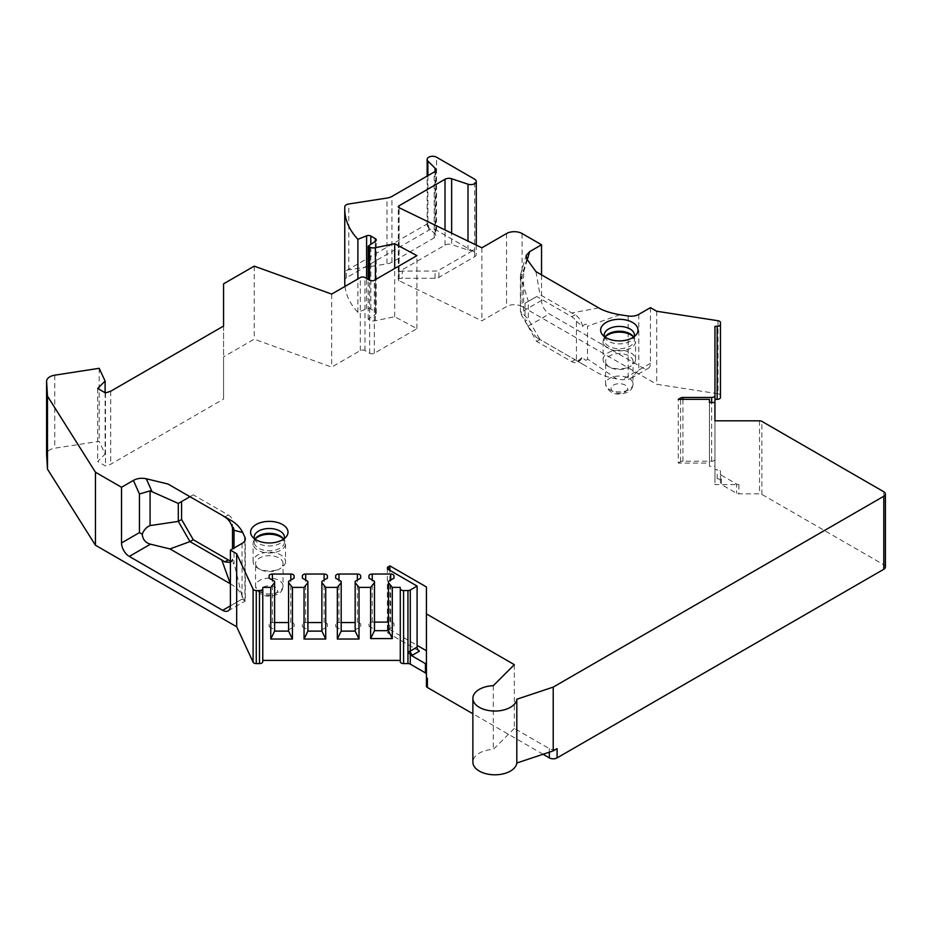 <?xml version="1.0" encoding="UTF-8"?>
<svg xmlns="http://www.w3.org/2000/svg" width="932" height="932" viewBox="0 0 932 932"><rect width="100%" height="100%" fill="white"/><g stroke="black" fill="none" stroke-linecap="round" stroke-linejoin="round"><path stroke-width="0.7" stroke-dasharray="4.66 3.5" d="M344.991 286.392A109.999 63.504 0 0 0 357.888 312.348L366.602 308.83A3.297 1.911 0 0 1 370.82 309.04L375.281 311.614A3.297 1.911 0 0 1 376.248 312.966A3.297 1.911 0 0 1 375.48 314.189L368.198 319.198L369.608 320.014A5.499 3.18 180 0 0 375.375 320.748L394.69 316.694L416.919 328.67L374.315 353.263A3.297 1.911 0 0 1 369.643 353.263L364.983 350.572A3.297 1.911 180 0 0 360.311 350.572L331.664 367.115L254.215 339.166L223.564 356.863L223.564 399.071L110.71 464.229L105.479 465.977L97.697 461.491L105.106 454.082L99.176 441.325L54.755 448.199A10.998 6.349 0 0 0 46.612 454.105M262.777 660.404L262.777 661.673M400.282 661.673L400.282 660.404M426.425 586.962L426.425 686.138M543.053 754.268L472.873 713.749M885.4 567.029A5.499 3.18 0 0 0 883.792 564.78L761.863 494.391A3.297 1.911 0 0 0 759.522 493.832L738.925 493.832A3.297 1.911 180 0 1 736.595 493.273L721.415 484.512L721.415 475.25L736.595 484.023L736.595 493.273M714.949 326.328L714.949 478.733L717.151 478.733A3.297 1.911 0 0 1 720.448 480.644L720.448 483.16A3.297 1.911 0 0 0 721.415 484.512M720.448 397.44L720.448 322.577M718.001 320.736L718.001 393.758A3.297 1.911 180 0 1 720.448 395.599M718.001 393.758L656.687 384.275L656.687 311.253M522.095 233.548L522.095 306.558L656.687 384.275M522.095 306.558A10.998 6.349 0 0 0 506.542 306.558L481.856 320.818L399.106 280.73L399.106 207.708M398.978 271.713A5.499 3.18 0 0 0 398.873 271.76A5.499 3.18 0 0 0 398.745 271.818L398.745 279.006A2.202 1.27 0 0 0 398.313 279.763A2.202 1.27 0 0 0 399.106 280.73M398.745 279.006A5.499 3.18 180 0 1 402.263 278.272L402.263 271.084L435.034 271.084A5.499 3.18 180 0 0 438.925 270.152L474.656 249.531A5.499 3.18 180 0 1 468.015 250.032L451.647 244.58L451.647 233.163M344.758 282.268A109.999 63.504 0 0 1 344.887 279.25A5.499 3.18 0 0 1 346.308 277.818L428.755 230.216A5.499 3.18 0 0 1 436.537 230.216L474.656 252.222A5.499 3.18 180 0 1 476.264 254.471A5.499 3.18 180 0 1 474.656 256.719L438.925 277.34A5.499 3.18 180 0 1 435.034 278.272L402.263 278.272M331.664 294.093L331.664 367.115M254.389 538.696A15.122 8.738 180 0 0 255.496 540.805A15.122 8.738 180 0 0 279.996 543.414A15.122 8.738 0 0 0 283.107 540.805A15.122 8.738 0 0 0 284.213 538.696M284.435 542.063A15.122 8.738 0 0 1 279.996 548.237A15.122 8.738 180 0 1 263.511 550.125A15.122 8.738 180 0 1 254.18 542.063A15.122 8.738 180 0 1 255.042 539.162A16.228 9.367 180 0 0 254.494 539.791A16.228 9.367 180 0 0 253.085 543.612A16.228 9.367 180 0 0 263.092 552.268A16.228 9.367 180 0 0 280.777 550.241A16.228 9.367 0 0 0 285.53 543.612A16.228 9.367 0 0 0 284.12 539.791A16.228 9.367 0 0 0 283.561 539.139A15.122 8.738 0 0 1 284.435 542.063L284.435 537.24M285.53 561.588A16.228 9.367 0 0 1 280.777 568.217L279.029 569.231A13.747 7.934 180 0 1 259.585 569.231A13.747 7.934 180 0 1 255.554 563.615L255.554 586.065A13.747 7.934 180 0 1 259.585 580.45A13.747 7.934 0 0 1 274.567 578.737A13.747 7.934 0 0 1 283.06 586.065C282.944 589.502 281.219 592.204 277.887 594.197C266.168 598.461 258.723 595.746 255.554 586.065A13.747 7.934 180 0 0 264.047 593.404A13.747 7.934 180 0 0 279.029 591.68A13.747 7.934 0 0 0 283.06 586.065L283.06 563.615A13.747 7.934 0 0 1 279.029 569.231L280.777 568.217A16.228 9.367 180 0 1 257.826 568.217A16.228 9.367 180 0 1 253.085 561.588A16.228 9.367 180 0 1 257.826 554.971A16.228 9.367 0 0 1 275.511 552.944A16.228 9.367 0 0 1 285.53 561.588L285.53 543.612M283.06 563.615A13.747 7.934 0 0 0 274.567 556.276A13.747 7.934 0 0 0 259.585 558A13.747 7.934 180 0 0 255.554 563.615M604.414 336.603A15.122 8.738 180 0 0 605.52 338.712A15.122 8.738 180 0 0 630.02 341.322A15.122 8.738 0 0 0 633.131 338.712A15.122 8.738 0 0 0 634.238 336.603M633.597 337.069A15.122 8.738 0 0 1 634.447 339.97A15.122 8.738 0 0 1 630.02 346.145A15.122 8.738 180 0 1 613.536 348.044A15.122 8.738 180 0 1 604.204 339.97A15.122 8.738 180 0 1 605.066 337.069M603.097 359.507A16.228 9.367 180 0 1 607.85 352.89A16.228 9.367 0 0 1 625.535 350.851A16.228 9.367 0 0 1 635.554 359.507A16.228 9.367 0 0 1 630.801 366.136L629.053 367.138A13.747 7.934 180 0 1 609.61 367.138A13.747 7.934 180 0 1 605.579 361.534L605.579 383.984A13.747 7.934 180 0 1 609.61 378.369A13.747 7.934 0 0 1 624.591 376.645A13.747 7.934 0 0 1 633.073 383.984C632.968 387.409 631.244 390.124 627.912 392.116C616.192 396.368 608.747 393.665 605.579 383.984A13.747 7.934 180 0 0 614.06 391.323A13.747 7.934 180 0 0 629.053 389.599A13.747 7.934 0 0 0 633.073 383.984L633.073 361.534A13.747 7.934 0 0 1 629.053 367.138L630.801 366.136A16.228 9.367 180 0 1 607.85 366.136A16.228 9.367 180 0 1 603.097 359.507L603.097 341.531A16.228 9.367 180 0 0 613.116 350.187A16.228 9.367 180 0 0 630.801 348.149A16.228 9.367 0 0 0 635.554 341.531A16.228 9.367 0 0 0 634.144 337.71A16.228 9.367 0 0 0 633.585 337.058M603.097 341.531A16.228 9.367 180 0 1 604.519 337.71A16.228 9.367 180 0 1 605.066 337.058M633.073 361.534A13.747 7.934 0 0 0 624.591 354.195A13.747 7.934 0 0 0 609.61 355.919A13.747 7.934 180 0 0 605.579 361.534M416.919 328.67L416.919 255.648M394.69 316.694L394.69 268.486M368.198 319.198L368.198 279.414M357.888 312.348L357.888 278.948M344.887 279.25L344.887 206.228M346.308 277.818L346.308 270.641A5.499 3.18 180 0 1 348.778 269.814L387.001 263.896L387.001 198.062M346.308 270.641L428.755 223.039A5.499 3.18 0 0 0 427.147 225.276A5.499 3.18 0 0 0 427.881 226.872L435.058 234.037A5.499 3.18 180 0 1 435.792 235.621A5.499 3.18 180 0 1 434.184 237.87L391.941 262.253A10.998 6.349 180 0 1 387.001 263.896M402.263 271.084L398.954 271.69L445.018 245.093A5.499 3.18 180 0 1 451.647 244.58M398.954 271.69L398.966 207.638M481.856 247.796L481.856 320.818M650.443 307.642L650.443 363.329A10.998 6.349 60 0 1 648.159 368.361A10.998 6.349 60 0 1 642.661 367.814L549.321 313.933A10.998 6.349 -120 0 1 541.539 300.453L541.539 274.858M720.448 483.16L720.448 471.394A3.297 1.911 0 0 0 717.151 469.483L714.949 469.483L714.949 484.582L738.925 484.582A3.297 1.911 180 0 1 736.595 484.023M720.448 480.644L720.448 471.394M720.448 473.91A3.297 1.911 0 0 0 721.415 475.25M678.286 463.111L680.581 461.783A3.297 1.911 0 0 1 682.923 461.224L711.64 461.224A3.297 1.911 0 0 0 714.949 459.325L714.949 466.291L709.45 466.291L709.45 463.111L678.286 463.111L678.286 399.339M419.423 651.188L388.306 633.224A3.297 1.911 180 0 1 387.351 631.873A3.297 1.911 180 0 1 388.306 630.521L389.867 629.624L417.093 645.352M714.949 420.81L714.949 484.582M514.324 664.656L514.324 728.428L549.321 748.629A5.499 3.18 0 0 0 557.103 748.629M426.425 676.888L426.425 677.681L426.425 676.888A3.297 1.911 0 0 0 427.392 678.24M514.324 728.428L493.308 749.433A21.995 12.699 0 0 0 472.873 762.108M493.308 685.672L493.308 749.433M341.194 622.541L338.968 622.541A3.297 1.911 0 0 0 335.671 624.452L335.671 626.665L341.194 629.846L341.194 581.347M341.194 629.846L341.194 631.115M335.671 626.665L335.671 624.452M355.162 631.115L355.162 629.846L360.684 626.665L360.684 624.452A3.297 1.911 0 0 0 357.375 622.541L355.162 622.541M360.684 624.452L360.684 626.665M355.162 629.846L355.162 581.347M307.898 622.541L305.684 622.541A3.297 1.911 0 0 0 302.376 624.452L302.376 626.665L307.898 629.846L307.898 631.115M321.878 631.115L321.878 629.846L327.4 626.665L327.4 624.452A3.297 1.911 0 0 0 324.091 622.541L321.878 622.541M274.614 622.541L272.389 622.541A3.297 1.911 0 0 0 269.092 624.452L269.092 626.665L274.614 629.846L274.614 631.115M288.582 631.115L288.582 629.846L294.104 626.665L294.104 624.452A3.297 1.911 0 0 0 290.807 622.541L288.582 622.541M307.898 629.846L307.898 581.347M302.376 626.665L302.376 624.452M327.4 624.452L327.4 626.665M321.878 629.846L321.878 581.347M274.614 629.846L274.614 581.347M269.092 626.665L269.092 624.452M294.104 624.452L294.104 626.665M288.582 629.846L288.582 581.347M374.478 622.098L372.252 622.098A3.297 1.911 0 0 0 368.955 623.997L368.955 626.211L374.478 629.403L374.478 581.347M374.478 629.403L374.478 630.673M368.955 626.211L368.955 623.997M388.446 630.673L388.446 629.403L393.968 626.211L393.968 623.997A3.297 1.911 0 0 0 390.671 622.098L388.446 622.098M393.968 623.997L393.968 626.211M388.446 629.403L388.446 581.347M99.176 368.303L99.176 441.325M105.106 392.733L105.106 454.082M97.697 388.469L97.697 461.491M105.479 392.955L105.479 465.977M110.71 391.219L110.71 464.229M223.564 326.049L223.564 399.071M223.564 283.841L223.564 356.863M254.215 266.144L254.215 339.166M224.81 517.004L228.258 515.012L193.25 494.799L189.965 496.698L221.746 515.047M232.639 528.526L232.511 548.936M230.414 560.808A10.998 6.349 60 0 0 232.977 560.808L232.639 559.014C233.082 563.697 233.536 565.037 234.014 563.033L234.014 548.063M244.906 540.572L244.906 600.744L243.264 598.402L230.414 605.823L242.064 599.101L245.279 600.965L245.279 538.929M230.355 583.793C235.435 586.636 239.268 590.492 241.842 595.35L243.264 598.402M241.842 595.35L234.014 563.033M228.258 515.012A10.998 6.349 60 0 1 232.977 519.578M189.965 496.698L193.25 494.799M230.414 562.392L232.639 559.014M389.867 629.624L389.867 570.349M709.45 399.339L709.45 463.111M709.45 402.519L709.45 466.291M714.949 459.325L714.949 466.291M714.949 478.733L714.949 469.483M638.793 314.364L638.793 370.051L631.011 378.264L628.168 379.475L622.028 379.732L616.728 378.905L587.486 358.948L587.51 326.2L619.908 314.736M587.486 358.948C586.449 361.138 584.807 360.486 582.558 356.991L576.43 362.513A10.998 6.349 60 0 1 571.7 361.628L536.704 341.427L525.031 321.214L525.031 303.25L536.704 296.516L571.7 316.729A10.998 6.349 60 0 1 576.43 321.295L576.43 362.513M576.43 321.295L582.582 326.491C584.935 323.52 586.577 323.427 587.51 326.2M598.728 307.898L571.77 312.966L575.149 314.736C578.958 317.218 581.428 321.132 582.582 326.491M535.97 271.643L539.989 294.617L571.77 312.966M527.279 259.702L523.609 272.226L520.382 275.476L528.316 301.351L536.704 296.516M541.539 300.453L523.609 310.81L521.571 315.226L528.129 326.165L536.319 337.407L539.989 339.528L528.316 319.315L528.316 301.351L525.031 303.25M616.728 378.905C608.316 377.425 601.641 375.212 596.713 372.276L571.77 357.876L575.149 359.647L580.461 360.3L582.558 356.991M584.248 365.076L536.319 337.407M521.571 315.226L520.755 311.579L528.316 319.315L525.031 321.214M520.382 275.476L520.382 311.579L520.755 276.839M536.704 341.427L539.989 339.528L571.77 357.876M360.311 350.572L360.311 277.55M275.138 593.929A8.248 4.765 0 0 0 275.138 587.195A8.248 4.765 0 0 0 263.465 587.195A8.248 4.765 180 0 0 263.465 593.929A8.248 4.765 180 0 0 275.138 593.929M625.162 391.848A8.248 4.765 0 0 0 625.162 385.102A8.248 4.765 0 0 0 613.489 385.102A8.248 4.765 180 0 0 613.489 391.848A8.248 4.765 180 0 0 625.162 391.848M364.983 350.572L364.983 277.55M369.643 353.263L369.643 280.252M374.315 353.263L374.315 280.252M375.375 320.748L375.375 279.635M369.608 320.014L369.608 280.229M375.48 314.189L375.48 241.167M375.281 311.614L375.281 241.306M370.82 309.04L370.82 244.37M366.602 308.83L366.602 278.493M348.778 269.814L348.778 203.98M428.755 230.216L428.755 223.039M434.184 237.87L434.184 172.036M391.941 262.253L391.941 196.419M435.058 234.037L435.058 171.371M427.881 175.67L427.881 226.872M436.537 230.216L436.537 157.205M474.656 252.222L474.656 179.2M468.015 250.032L468.015 241.097M474.656 256.719L474.656 249.531M438.925 277.34L438.925 270.152M435.034 278.272L435.034 271.084M506.542 233.548L506.542 306.558M759.522 420.81L759.522 493.832M738.925 484.582L738.925 493.832M761.863 494.391L761.863 421.369M883.792 491.758L883.792 564.78M549.321 748.629L549.321 752.171M338.968 622.541L338.968 580.065M357.375 622.541L357.375 580.065M305.684 622.541L305.684 580.065M324.091 622.541L324.091 580.065M272.389 622.541L272.389 580.065M290.807 622.541L290.807 580.065M372.252 622.098L372.252 580.065M390.671 622.098L390.671 580.065M54.755 375.177L54.755 448.199M242.064 543.414L242.064 599.101M388.306 633.224L388.306 630.521M680.581 461.783L680.581 399.339M717.151 478.733L717.151 469.483M711.64 461.224L711.64 402.519M682.923 461.224L682.923 399.339M650.443 363.329L638.793 370.051M628.168 316.006L628.168 379.475M526.825 259.073L521.244 278.085M523.609 310.81L523.609 272.226M528.129 326.165L549.321 313.933M642.661 367.814L622.028 379.732M575.149 359.647L571.7 361.628M575.149 314.736L571.7 316.729M445.018 245.093L445.018 229.948M283.107 540.805L286.38 536.587M255.496 540.805L252.234 536.587M254.18 542.063L254.18 537.24M283.107 538.498L284.12 539.791M255.496 538.498L254.494 539.791M253.085 561.588L253.085 543.612M259.585 569.231L257.826 568.217M633.131 338.712L636.393 334.506M605.52 338.712L602.258 334.506M604.204 339.97L604.204 335.147M634.447 339.97L634.447 335.147M633.131 336.405L634.144 337.71M605.52 336.405L604.519 337.71M635.554 359.507L635.554 341.531M609.61 367.138L607.85 366.136M376.248 312.966L376.248 239.943M435.792 169.787L435.792 235.621M427.147 225.276L427.147 176.09M476.264 245.093L476.264 254.471M398.313 279.763L398.313 206.741M232.511 527.71L232.511 524.087M228.13 610.868L245.279 600.965M230.495 562.346L232.639 561.111M387.351 568.101L387.351 631.873M520.475 274.824L526.067 255.764M631.011 378.264L648.159 368.361M578.318 361.534L580.461 360.3"/><path stroke-width="1.4" d="M46.612 454.105A10.998 6.349 0 0 0 46.6 454.327A10.998 6.349 0 0 0 46.612 454.548L47.485 469.157L95.46 545.243L236.67 626.77L253.096 662.163L253.096 589.14L236.67 553.748L230.414 550.136L242.064 543.414A10.998 6.349 0 0 0 245.279 538.929A10.998 6.349 0 0 0 244.906 537.286L244.906 540.572M256.277 663.584L256.277 590.562L259.48 590.562A3.297 1.911 0 0 0 262.777 588.651L262.777 661.673A3.297 1.911 0 0 1 259.48 663.584L256.277 663.584A3.297 1.911 180 0 1 253.096 662.163M400.282 588.651L400.282 661.673A3.297 1.911 180 0 0 403.579 663.584L403.579 590.562A3.297 1.911 180 0 1 400.282 588.651L400.282 660.404L262.777 660.404L262.777 588.651M403.579 663.584L407.948 663.584A3.297 1.911 180 0 1 410.278 664.132L410.278 654.485L411.548 655.615A6.606 3.81 0 0 0 412.608 655.114L419.423 651.188A3.297 1.911 60 0 1 417.093 647.146L417.093 586.065L410.278 590.003L410.278 651.072A3.297 1.911 -120 0 0 412.608 655.114M426.425 664.994A3.297 1.911 180 0 0 425.458 663.654L425.458 672.904L410.278 664.132M425.458 672.904A3.297 1.911 180 0 1 426.425 674.244M389.867 570.349L389.867 565.864L426.425 586.962L426.425 686.138A3.297 1.911 0 0 0 427.392 687.49L472.873 713.749M549.321 752.171L549.321 757.879L543.053 754.268M549.321 757.879A5.499 3.18 0 0 0 557.103 757.879L883.792 569.277A5.499 3.18 0 0 0 885.4 567.029L885.4 494.007A5.499 3.18 0 0 0 883.792 491.758L761.863 421.369A3.297 1.911 0 0 0 759.522 420.81L714.949 420.81L714.949 402.519L709.45 402.519L709.45 399.339L678.286 399.339L680.581 398.011A3.297 1.911 180 0 1 682.923 397.451L711.64 397.451A3.297 1.911 0 0 0 714.949 395.552L714.949 326.328L717.151 326.328A3.297 1.911 0 0 0 720.448 324.418L720.448 322.577A3.297 1.911 0 0 0 718.001 320.736L656.687 311.253L650.443 307.642L638.793 314.364A10.998 6.349 180 0 1 628.168 316.006L619.908 314.736C610.67 313.082 603.61 310.81 598.728 307.898L535.97 271.643L526.825 259.073L526.149 255.519L529.656 251.64L527.279 259.702M720.448 324.418L720.448 397.44A3.297 1.911 180 0 1 717.151 399.35L714.949 399.35M435.058 171.371L435.058 168.203A5.499 3.18 180 0 1 435.792 169.787A5.499 3.18 180 0 1 434.184 172.036L391.941 196.419A10.998 6.349 180 0 1 387.001 198.062L348.778 203.98A5.499 3.18 0 0 0 344.887 206.228A109.999 63.504 0 0 0 344.758 209.246L344.758 282.268A109.999 63.504 0 0 0 344.991 286.392M375.375 279.635L375.375 247.737L394.69 243.671L416.919 255.648L374.315 280.252A3.297 1.911 0 0 1 369.643 280.252L364.983 277.55A3.297 1.911 180 0 0 360.311 277.55L331.664 294.093L254.215 266.144L223.564 283.841L223.564 326.049L110.71 391.219L105.479 392.955L97.697 388.469L105.106 381.06L105.106 392.733M46.6 454.327L46.6 381.316A10.998 6.349 0 0 1 54.755 375.177L99.176 368.303L105.106 381.06M46.6 381.316A10.998 6.349 0 0 0 46.612 381.538L46.612 454.548M244.906 537.286L242.693 532.51C239.99 527.302 236.041 523.236 230.845 520.301L168.051 484.046L146.289 478.768C141.478 477.778 137.179 478.326 133.404 480.411L121.521 487.273L95.46 472.233L47.485 396.135L46.612 381.538M256.277 590.562A3.297 1.911 180 0 1 253.096 589.14M400.282 587.381L392.29 587.381L388.446 582.617L388.446 581.347L393.968 578.166L393.968 575.953A3.297 1.911 0 0 0 390.671 574.042L372.252 574.042A3.297 1.911 0 0 0 368.955 575.953L368.955 578.166L374.478 581.347L374.478 582.617L370.633 587.381L359.006 587.381L355.162 582.617L355.162 581.347L360.684 578.166L360.684 575.953A3.297 1.911 0 0 0 357.375 574.042L338.968 574.042A3.297 1.911 0 0 0 335.671 575.953L335.671 578.166L341.194 581.347L341.194 582.617L337.337 587.381L325.722 587.381L321.878 582.617L321.878 581.347L327.4 578.166L327.4 575.953A3.297 1.911 0 0 0 324.091 574.042L305.684 574.042A3.297 1.911 0 0 0 302.376 575.953L302.376 578.166L307.898 581.347L307.898 582.617L304.053 587.381L292.438 587.381L288.582 582.617L288.582 581.347L294.104 578.166L294.104 575.953A3.297 1.911 0 0 0 290.807 574.042L272.389 574.042A3.297 1.911 0 0 0 269.092 575.953L269.092 578.166L274.614 581.347L274.614 582.617L270.769 587.381L262.777 587.381M403.579 590.562L407.948 590.562A3.297 1.911 0 0 0 410.278 590.003M417.093 586.065L388.306 569.452A3.297 1.911 180 0 1 387.351 568.101A3.297 1.911 180 0 1 388.306 566.761L389.867 565.864M426.425 613.908L514.324 664.656L493.308 685.672A21.995 12.699 0 0 0 472.873 698.336A21.995 12.699 0 0 0 494.088 711.034A21.995 12.699 0 0 0 516.817 699.245L553.212 687.105L883.792 496.255A5.499 3.18 0 0 0 885.4 494.007M398.966 207.638L398.966 205.844A2.202 1.27 180 0 0 398.313 206.741A2.202 1.27 180 0 0 399.106 207.708L481.856 247.796L506.542 233.548A10.998 6.349 0 0 1 522.095 233.548L541.539 244.767L529.656 251.64M398.966 205.844L445.018 179.247A5.499 3.18 180 0 1 451.647 178.746L468.015 184.198A5.499 3.18 0 0 0 476.264 181.449A5.499 3.18 0 0 0 474.656 179.2L436.537 157.205A5.499 3.18 0 0 0 430.549 156.518A5.499 3.18 0 0 0 427.147 159.442A5.499 3.18 0 0 0 427.881 161.038L427.881 175.67M435.058 168.203L427.881 161.038M344.758 209.246A109.999 63.504 0 0 0 357.888 239.326L366.602 235.808A3.297 1.911 0 0 1 370.82 236.017L375.281 238.592A3.297 1.911 0 0 1 376.248 239.943A3.297 1.911 0 0 1 375.48 241.167L368.198 246.176L369.608 246.992A5.499 3.18 180 0 0 375.375 247.737M282.524 539.814A18.698 10.8 0 0 0 286.38 536.587A18.698 10.8 0 0 0 279.915 523.283A18.698 10.8 0 0 0 256.079 524.541A18.698 10.8 0 0 0 252.234 536.587A18.698 10.8 0 0 0 282.524 539.814M632.548 337.733A18.698 10.8 0 0 0 636.393 334.506A18.698 10.8 0 0 0 629.927 321.202A18.698 10.8 0 0 0 606.103 322.46A18.698 10.8 0 0 0 602.258 334.506A18.698 10.8 0 0 0 632.548 337.733M284.213 538.696A15.122 8.738 0 0 0 284.435 537.24A15.122 8.738 0 0 0 275.091 529.166A15.122 8.738 0 0 0 258.607 531.065A15.122 8.738 180 0 0 254.18 537.24A15.122 8.738 180 0 0 254.389 538.696M255.042 539.162A15.122 8.738 180 0 1 255.496 538.498A15.122 8.738 180 0 1 258.607 535.888A15.122 8.738 0 0 1 283.107 538.498A15.122 8.738 0 0 1 283.573 539.162A16.228 9.367 0 0 0 257.826 536.995A16.228 9.367 180 0 0 255.042 539.139M634.238 336.603A15.122 8.738 0 0 0 634.447 335.147A15.122 8.738 0 0 0 625.116 327.085A15.122 8.738 0 0 0 608.631 328.973A15.122 8.738 180 0 0 604.204 335.147A15.122 8.738 180 0 0 604.414 336.603M605.066 337.069A15.122 8.738 180 0 1 605.52 336.405A15.122 8.738 180 0 1 608.631 333.796A15.122 8.738 0 0 1 633.131 336.405A15.122 8.738 0 0 1 633.597 337.069M633.585 337.058A16.228 9.367 0 0 0 607.85 334.903A16.228 9.367 180 0 0 605.066 337.058M394.69 268.486L394.69 243.671M368.198 279.414L368.198 246.176M357.888 278.948L357.888 239.326M541.539 244.767L541.539 274.858M417.093 645.352L426.425 650.734M425.458 663.654L411.548 655.615M553.212 687.105L553.212 750.877L557.103 748.629L557.103 757.879M426.425 677.681L427.392 678.24L427.392 687.49M472.873 698.336L472.873 762.108A21.995 12.699 0 0 0 494.088 774.795A21.995 12.699 0 0 0 516.817 763.005L553.212 750.877M516.817 699.245L516.817 763.005M407.948 663.584L407.948 651.631L410.278 654.485M359.006 587.381L359.006 639.026L337.337 639.026L337.337 587.381M392.29 587.381L392.29 638.571L370.633 638.571L370.633 587.381M292.438 587.381L292.438 639.026L270.769 639.026L270.769 587.381M325.722 587.381L325.722 639.026L304.053 639.026L304.053 587.381M337.337 639.026L341.194 631.115L341.194 582.617M359.006 639.026L355.162 631.115L341.194 631.115M335.671 578.166L335.671 575.953M355.162 622.541L341.194 622.541M360.684 578.166L360.684 575.953M355.162 631.115L355.162 582.617M325.722 639.026L321.878 631.115L307.898 631.115L307.898 582.617M321.878 622.541L307.898 622.541M292.438 639.026L288.582 631.115L274.614 631.115L274.614 582.617M288.582 622.541L274.614 622.541M304.053 639.026L307.898 631.115M302.376 578.166L302.376 575.953M327.4 578.166L327.4 575.953M321.878 631.115L321.878 582.617M270.769 639.026L274.614 631.115M269.092 578.166L269.092 575.953M294.104 578.166L294.104 575.953M288.582 631.115L288.582 582.617M370.633 638.571L374.478 630.673L374.478 582.617M368.955 578.166L368.955 575.953M388.446 622.098L374.478 622.098M393.968 578.166L393.968 575.953M392.29 638.571L388.446 630.673L388.446 582.617M388.446 630.673L374.478 630.673M236.67 626.77L236.67 553.748M95.46 472.233L95.46 545.243M121.521 487.273L121.521 542.96A10.998 6.349 -120 0 0 129.292 556.427L150.483 544.195L169.962 548.925L189.965 541.608L178.303 521.396L178.303 503.443L189.965 496.698L168.051 484.046M230.414 550.136L230.414 605.823A10.998 6.349 60 0 1 228.13 610.868A10.998 6.349 60 0 1 222.631 610.32L129.292 556.427M47.485 396.135L47.485 469.157M133.404 480.411L139.451 494.018L150.075 490.849L178.303 503.443L181.589 501.544L181.589 519.508L193.25 539.71L228.258 559.922A10.998 6.349 60 0 0 230.414 560.808M242.693 532.51L234.014 530.273C233.501 527.232 233.047 526.65 232.639 528.526C231.357 523.248 228.748 519.404 224.81 517.004L221.746 515.047M234.014 548.063L234.014 530.273M230.414 583.816L169.962 548.925M121.521 542.96L139.451 532.603L142.258 534.222C142.724 539.477 145.462 542.808 150.483 544.195M142.258 534.222C143.866 529.958 146.475 527.081 150.075 525.59L178.303 521.396L181.589 519.508M230.355 583.793L221.746 559.957L189.965 541.608L193.25 539.71M181.589 501.544L189.965 496.698M221.746 559.957L224.81 561.903L230.414 562.392M714.949 402.519L714.949 395.552M369.608 280.229L369.608 246.992M375.281 241.306L375.281 238.592M370.82 244.37L370.82 236.017M366.602 278.493L366.602 235.808M468.015 241.097L468.015 184.198M883.792 569.277L883.792 496.255M259.48 663.584L259.48 590.562M407.948 590.562L407.948 651.631A3.297 1.911 0 0 0 410.278 651.072L417.093 647.146M338.968 580.065L338.968 574.042M357.375 580.065L357.375 574.042M305.684 580.065L305.684 574.042M324.091 580.065L324.091 574.042M272.389 580.065L272.389 574.042M290.807 580.065L290.807 574.042M372.252 580.065L372.252 574.042M390.671 580.065L390.671 574.042M139.451 532.603L139.451 494.018M146.289 478.768L151.881 491.339M230.414 605.823L222.631 610.32M150.075 525.59L150.075 490.849M224.81 561.903L228.258 559.922M388.306 569.452L388.306 566.761M680.581 399.339L680.581 398.011M711.64 402.519L711.64 397.451M682.923 399.339L682.923 397.451M717.151 399.35L717.151 326.328M445.018 229.948L445.018 179.247M451.647 233.163L451.647 178.746M427.147 176.09L427.147 159.442M476.264 181.449L476.264 245.093M232.511 548.936L232.511 527.71"/></g></svg>
